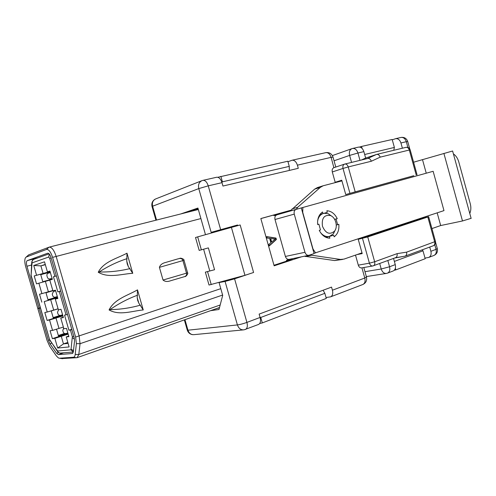 <?xml version="1.0" encoding="UTF-8"?>
<svg xmlns="http://www.w3.org/2000/svg" width="496" height="496" viewBox="0 0 496 496"><rect width="100%" height="100%" fill="white"/><g stroke="black" fill="none" stroke-linecap="round" stroke-linejoin="round"><path stroke-width="0.74" d="M234.583 278.845L225.085 281.437L237.41 324.93C240.12 324.551 243.288 323.708 246.915 322.406L234.583 278.845L250.443 273.519M245.483 329.449L245.483 329.449C247.306 328.414 247.783 326.07 246.915 322.406L260.09 317.446C260.939 321.061 260.443 323.392 258.596 324.427L244.106 329.815C240.932 330.15 238.7 328.519 237.41 324.93L187.953 330.2L184.958 319.691M326.033 297.532L330.627 296.837C332.587 295.783 333.182 293.576 332.425 290.21L331.551 287.097L259.141 314.092L260.09 317.446M366.439 276.96L364.777 278.033C365.502 281.282 364.864 283.433 362.867 284.493L330.627 296.837M235.154 278.02L228.52 279.849M221.47 281.79L219.071 282.577L225.085 281.437M211.166 232.357L237.553 224.998L220.658 229.685L208.252 185.851L198.766 188.598L211.166 232.357L220.658 229.685M273.904 214.979L260.84 218.6M273.99 265.261L292.212 259.272L286.682 260.412L286.855 261.032M233.151 226.908L232.99 226.319M202.647 180.439L202.188 180.563C199.094 181.951 197.954 184.63 198.766 188.598L152.601 206.218C151.869 202.604 152.979 200.136 155.924 198.828L201.655 180.773M221.991 182.664C220.72 178.901 218.959 177.097 216.702 177.239L202.976 180.339C205.208 180.203 206.962 182.038 208.252 185.851L221.991 182.664L222.946 186.05L298.282 168.318L297.408 165.174C296.211 161.696 294.432 160.053 292.07 160.245L287.965 161.739M198.14 208.81L184.865 212.92M335.792 167.047L332.996 157.015C331.694 153.648 329.294 152.191 325.791 152.644L325.791 152.644C328.185 152.427 329.964 154.002 331.123 157.356L333.033 157.145M237.733 225.637L237.553 224.998M296.317 209.287L297.693 207.285L320.335 187.358L323.2 185.758L317.496 187.538L314.644 189.125L291.028 210.18L260.828 218.55L274.145 265.819L301.45 256.829M291.065 258.974L286.682 260.412M273.916 215.028L290.96 210.304M180.68 213.974L197.923 208.041L205.301 234.05M219.071 282.577L222.698 295.362L218.99 309.498L210.589 310.67M297.408 165.174L331.123 157.356L333.876 167.685C332.382 168.355 331.855 169.781 332.301 171.957L335.271 182.609M358.224 239.301L421.234 218.476L428.649 216.721L367.747 236.945L358.224 239.301L362.204 253.58L357.027 254.578M355.502 255.105L358.298 265.143C358.999 267.139 360.127 268.051 361.683 267.883L372.601 266.011M395.554 257.691L395.603 257.672C396.905 257.04 397.401 255.694 397.073 253.648L374.66 261.764C375.106 263.804 374.685 265.149 373.395 265.813L372.818 265.974C371.256 266.141 370.115 265.211 369.408 263.184L362.502 238.384M372.818 265.974L395.61 257.672M367.747 236.945L374.66 261.764L369.408 263.184L358.298 265.143M394.624 258.032L405.139 256.134C406.441 255.496 406.931 254.169 406.615 252.148L397.073 253.648M393.539 258.428L395.262 264.628L389.565 266.761L381.219 268.999C382.323 272.18 384.084 273.649 386.502 273.401L387.562 273.104C389.589 272.044 390.259 269.929 389.565 266.761L387.829 260.524M387.562 273.104L393.241 270.94C395.275 269.88 395.944 267.778 395.262 264.628M428.78 257.412L433.932 255.452C435.99 254.392 436.697 252.365 436.058 249.358L430.894 251.292C431.539 254.318 430.832 256.358 428.78 257.412L425.016 258.118M430.894 251.292L429.728 247.07M437.298 248.583L436.058 249.358L434.781 244.733M409.77 148.93L407.7 141.441C406.515 138.347 404.283 137.014 401.01 137.448C403.465 137.194 405.226 138.607 406.311 141.701L407.724 141.527M392.274 139.816L395.634 138.675C398.083 138.421 399.85 139.847 400.935 142.96L406.311 141.701L407.898 147.448M402.392 148.217L400.935 142.96M363.872 151.633C362.743 148.385 360.964 146.878 358.534 147.114L352.606 148.465C355.031 148.23 356.81 149.749 357.945 153.016L363.872 151.633L365.657 158.063L361.336 160.028M352.011 148.633L352.606 148.465L352.011 148.633C349.692 149.699 348.893 151.956 349.612 155.415L357.945 153.016L359.984 160.357M335.178 182.268L341.756 180.228L345.749 194.556L355.198 191.871L348.254 166.941L371.349 161.237L380.203 157.139C379.378 155.124 378.194 154.213 376.662 154.411L365.657 158.063M371.349 161.237C370.512 159.197 369.328 158.267 367.79 158.466L367.629 158.509M349.953 193.347L343.009 168.435L348.254 166.941C347.504 164.821 346.375 163.854 344.856 164.027L344.59 164.108C343.071 164.802 342.55 166.247 343.009 168.435L332.301 171.957M355.198 191.871L413.8 175.708L345.749 194.556M410.18 149.885L409.318 150.021C408.611 148.05 407.495 147.163 405.957 147.362L405.79 147.405M405.145 256.128L433.343 245.737C434.645 245.098 435.097 243.827 434.707 241.905L427.831 217.037M335.246 182.509L341.856 180.581M435.476 241.447L406.615 252.148M304.346 256.234L334.626 260.561L342.575 259.451M243.121 329.908L194.271 334.62C191.245 334.936 189.143 333.461 187.953 330.2L187.209 329.908L184.357 319.908M471.113 218.333L462.489 220.968L440.684 225.544L431.923 228.582M361.999 252.848L343.939 259.123L340.485 259.445L309.919 254.969M315.617 252.979L312.976 248.93L302.727 212.381L302.864 207.477L433.138 171.294L443.982 210.614L314.018 253.313M273.742 215.022L273.922 215.673L302.864 207.477M291.028 210.18L290.681 210.899M323.2 185.758L341.936 180.879M413.59 162.211L452.606 151.001M189.689 211.699L185.541 212.747M214.663 309.231L219.455 307.718M155.93 220.218L152.055 206.64L152.601 206.218L156.55 220.057M61.907 358.583L77.128 357.666L78.808 354.479L80.048 343.691L79.143 336.021L56.147 256.389C54.101 250.189 51.789 247.101 49.209 247.126L28.65 254.876L27.77 255.651M437.181 212.858L440.684 225.544M453.4 153.903C455.911 155.595 457.703 158.261 458.769 161.907L470.251 203.682C471.194 207.353 471.033 210.602 469.768 213.429M422.561 159.873L426.244 173.209M334.645 219.375L336.077 219.015L337.664 224.694L338.842 224.335C339.289 229.964 337.72 234.131 334.143 236.821L333.696 235.228L325.977 237.373M319.994 214.396L322.989 213.596L322.536 211.99C318.86 214.601 317.229 218.786 317.645 224.552L318.872 224.186L320.49 229.97L319.269 230.342C321.885 235.439 325.419 238.049 329.865 238.185L329.412 236.586M322.989 213.596L327.298 212.344L326.852 210.75C331.266 211.017 334.732 213.652 337.255 218.662L334.614 219.331M336.077 219.015L337.255 218.662M40.331 307.861L37.857 308.648L47.083 340.479L49.755 346.375L56.333 355.868L58.367 357.932L59.408 358.217L73.396 357.269C74.375 357.17 74.97 356.227 75.194 354.454L76.39 343.654L75.609 337.069L52.582 257.374C50.753 251.869 48.726 249.228 46.494 249.451L26.214 257.033L25.346 257.92C24.527 259.879 24.645 262.799 25.693 266.674L37.777 308.369L39.066 308.09L26.939 266.247C26.17 263.184 26.269 261.311 27.255 260.617L47.672 253.227C48.961 253.214 50.115 254.764 51.138 257.87L74.071 337.249L74.53 341.081L73.358 351.887L72.521 353.493L58.367 354.621L56.575 353.257L49.972 343.771L48.41 340.324L49.637 339.915M205.356 272.143L214.563 269.731L205.356 272.143L209.021 285.033L244.962 275.317L253.586 272.484L240.163 224.961L231.409 227.391L244.962 275.317M203.608 249.228L209.727 270.773M201.364 249.854L197.681 236.883L195.517 237.503L199.187 250.418L208.37 247.895L214.563 269.731M227.001 227.98L227.168 228.582M137.497 289.875L143.245 309.944C132.444 310.887 119.48 315.921 109.077 309.938C114.576 298.859 128.011 295.436 137.497 289.875L137.212 297.575L137.671 300.415L138.806 303.124L137.212 297.575M126.988 253.183L132.748 273.302C121.836 273.904 108.736 278.51 98.239 272.248C103.819 261.411 117.397 258.416 126.988 253.183L126.759 261.088L127.23 263.959L128.352 266.656L126.759 261.088M163.035 280.042L186.49 273.166C186.905 274.654 186.366 275.782 184.872 276.551L170.816 280.686C167.574 281.902 164.976 281.685 163.035 280.042L159.414 267.35C160.22 264.827 162.378 263.171 165.887 262.39L177.388 259.03M259.699 323.522L262.303 322.921L326.287 298.425L324.855 293.316L323.107 290.247M40.288 307.725L39.066 308.09M289.311 170.426L289.267 166.383L287.823 161.231L217.825 177.277M341.93 180.848L341.62 180.959M330.9 235.867L333.696 235.228M318.872 224.186L317.638 224.496M337.664 224.694L336.288 225.029M198.171 208.909L190.805 211.42M198.332 209.492L197.997 209.61M37.857 308.648L39.153 308.376L48.41 340.324M296.18 209.324L276.942 214.836C275.181 215.58 274.53 217.136 275.001 219.505L285.392 256.451L304.972 252.29C305.778 254.522 307.092 255.521 308.921 255.285L314.092 253.586L301.289 207.911M289.335 259.334L286.465 260.27L286.7 261.088M317.632 220.875C318.37 217.248 320.1 214.836 322.834 213.64M324.155 213.261L328.222 213.714L331.979 216.386M335.327 229.865L333.411 233.796L329.505 236.394C326.213 237.088 323.231 235.829 320.546 232.612M207.557 271.672L211.234 284.611M197.681 236.883L231.409 227.391M231.644 227.323L231.477 226.734M138.806 303.124L143.245 309.944M140.436 305.139C130.529 307.96 120.379 309.461 109.982 309.64C118.687 303.571 127.887 298.753 137.59 295.188M128.352 266.656L132.748 273.302M129.971 268.59C119.945 271.045 109.672 272.18 99.15 271.988C107.979 266.278 117.298 261.82 127.112 258.621M159.414 267.35L182.906 260.592C182.454 259.055 181.356 258.348 179.62 258.459L177.277 259.055M260.047 317.279L260.76 317.465L324.855 293.316M260.76 317.465L262.303 322.921M289.267 166.383L222.419 181.834L220.863 176.328M222.419 181.834L221.898 182.361M39.153 308.376L40.374 308.004M285.392 256.451C286.173 258.614 287.469 259.575 289.273 259.346L308.735 255.328M269.316 245.892L268.9 244.423L270.853 242.687L269.65 238.396L267.115 238.08L266.699 236.604L275.987 238.074L276.384 239.487L269.316 245.892M296.205 209.318C294.426 210.081 293.781 211.68 294.264 214.123L275.001 219.505M304.972 252.29L294.264 214.123M322.468 226.275C325.655 233.418 329.654 235.067 334.465 231.217C338.216 226.945 335.742 217.378 330.41 215.524C324.161 214.625 321.507 218.209 322.468 226.275M362.086 148.416L361.541 146.45L359.538 147.064M361.541 146.45L392.181 139.481L394.382 147.436L364.665 154.492M422.152 249.86L422.995 250.815L425.184 258.714L395.833 269.886L395.374 268.243M394.289 270.258L395.833 269.886M266.749 236.772L275.596 238.167L275.993 239.58L269.26 245.687M275.987 238.074L275.596 238.167M276.384 239.487L275.993 239.58M394.382 147.436L393.768 150.294M394.37 261.417L422.995 250.815M60.717 291.022L57.821 291.865L53.444 276.731L56.352 275.925M56.346 275.894L53.444 276.731M57.821 291.865L60.741 291.109M67.499 314.507L64.542 315.134L68.907 330.224L71.883 329.679M71.771 329.288L68.907 330.224M271.665 241.992L271.275 242.085L270.301 238.632L270.692 238.539L271.665 241.992L275.144 239.078M68.181 334.13L54.851 338.353L52.384 338.656L50.096 330.758L52.551 330.404L63.376 327.056M62.911 315.915L49.538 319.988L52.551 330.404M49.538 319.988L47.101 320.416L62.794 315.512M57.641 297.674L44.212 301.599L47.232 312.027L44.814 312.511L47.101 320.416M44.212 301.599L57.579 297.482M49.805 280.128L38.88 283.191L41.9 293.632L39.519 294.233L41.813 302.151M38.88 283.191L36.518 283.867L34.218 275.943L50.071 271.498M49.972 271.163L47.411 271.845L44.51 261.814L33.753 265.484L36.568 275.212M47.411 271.845L49.941 271.058L52.34 279.341L49.792 280.073L52.905 290.836L55.471 290.185L57.865 298.462L55.279 299.057L57.809 298.276M54.851 338.353L57.66 348.031L69.124 346.933L66.241 336.951L68.901 336.629L66.514 328.371L63.866 328.755L60.76 318.017L63.389 317.558L60.996 309.293L58.392 309.808L55.279 299.057M275.137 239.047L270.692 238.539M55.998 318.079L59.005 328.47M62.694 315.158L53.308 318.085L51.237 310.936L58.106 308.834M47.232 312.027L58.094 308.791M50.691 299.733L53.704 310.136M57.48 297.129L48.05 299.919L45.979 292.758L52.88 290.761M41.9 293.632L52.805 290.507M45.378 281.368L48.391 291.784M50.102 271.61L34.218 275.943M52.26 279.081L42.786 281.728L40.709 274.561L50.208 271.963M33.753 265.484L40.895 265.875L43.078 273.408M45.341 264.697L40.895 265.875L45.266 264.424M60.76 318.017L63.271 317.167M66.241 336.951L68.727 336.034M61.306 336.4L63.469 343.895L68.107 343.406M67.822 342.432L63.469 343.895L57.66 348.031M52.384 338.656L68.002 333.517M67.896 333.163L58.559 336.232L56.525 329.208M64.492 333.467L58.342 335.482M40.746 274.685L48.602 272.54L48.744 273.048M50.412 278.802L50.623 279.533M55.682 297.042L55.781 297.377L47.982 299.683M53.822 290.606L54.021 291.288M60.09 315.437L53.165 317.595M62.608 314.867L62 314.979M55.781 297.377L57.443 296.992M50.226 272.044L48.602 272.54M63.668 328.067L62.769 330.547L63.178 331.973C63.68 333.244 64.579 333.771 65.863 333.56L67.859 333.021M58.559 309.777L57.505 312.344L57.914 313.782C58.416 315.047 59.315 315.58 60.605 315.363L62.595 314.817M55.664 290.842L53.487 291.456L52.235 294.128L52.644 295.56C53.146 296.831 54.045 297.358 55.335 297.141L57.325 296.589M50.387 272.589L48.397 273.147C47.182 273.631 46.705 274.542 46.959 275.888L47.374 277.326C47.858 278.572 48.738 279.105 50.009 278.913L51.243 278.578M54.746 291.059L55.651 290.805M361.937 267.84L364.777 278.033L332.425 290.21M404.786 256.227L395.411 257.746M379.694 263.5L381.219 268.999L364.969 271.684M367.66 158.497L376.489 154.454M334.044 160.785L349.612 155.415L351.559 162.403M416.218 174.995L409.318 150.021L380.203 157.139M340.485 259.445L334.626 260.561M311.172 255.335L305.418 256.519M292.057 208.915L297.693 207.285M314.644 189.125L320.335 187.358M462.489 220.968L443.889 153.382M37.857 257.877L27.255 260.617M200.905 218.556L52.582 257.374M220.162 305.015L78.808 354.479L75.194 354.454M222.611 295.058L80.048 343.691L76.39 343.654M63.705 352.786L58.367 354.621M72.695 353.406L72.317 353.536M220.794 288.66L75.609 337.069M28.65 254.876L26.214 257.033M49.03 247.182L46.494 249.451M31.552 265.031L26.939 266.247M76.688 357.759L73.396 357.269M62.614 358.689L59.408 358.217M58.609 352.563L56.575 353.257M177.233 259.067L165.887 262.39M170.816 280.686L184.872 276.551C185.845 277.035 188.567 273.253 187.581 272.812L186.49 273.166L182.906 260.592L184.004 260.239C184.531 259.29 180.383 257.554 179.688 258.441M49.972 343.771L51.714 343.195M31.663 263.19L31.099 275.261L32.054 262.88L48.695 257.046L49.705 258.366L51.15 257.926M49.705 258.366L54.889 276.309M59.278 291.499L66.03 314.861M73.836 336.431L72.354 336.753L70.407 330.014M31.099 275.261L49.563 339.524L57.059 350.852M72.354 336.753L70.971 349.829L57.573 351.001L50.009 340.51M49.321 254.132L48.695 257.046M72.49 337.844L74.462 339.022M49.563 339.524L31.198 276.353M57.059 350.616L57.728 351.813L59.074 352.805M60.822 353.028C59.235 353.202 58.15 352.532 57.573 351.001M73.352 351.955L70.971 349.829M71.263 349.351L73.501 350.579M49.067 253.853L33.951 259.278C32.352 259.941 31.719 261.144 32.054 262.88M33.127 259.687L31.738 261.913L31.812 263.432M53.673 291.4L54.876 291.022M51.274 278.566L50.059 278.901M362.867 284.493C365.893 283.018 367.108 280.587 366.507 277.202L363.81 267.518M325.791 152.644L292.07 160.245M433.932 255.452C436.759 254.088 437.9 251.85 437.348 248.75L435.624 242.507M401.01 137.448L395.634 138.675M367.79 158.46L344.59 164.108M333.876 167.685L344.484 164.139M410.167 149.835C409.423 147.889 408.016 147.064 405.957 147.362L376.662 154.405M417.055 174.766L410.167 149.842M433.343 245.737C435.128 244.894 435.848 243.499 435.507 241.546L428.649 216.721M471.144 218.445L452.594 150.964M198.344 209.517L49.209 247.126M219.505 307.526L77.128 357.666M155.05 199.212C152.384 200.892 151.373 203.317 152.005 206.472M187.302 330.218C188.238 332.785 190.036 334.273 192.684 334.664M325.729 237.262L329.152 236.474M351.813 148.701L332.382 155.577M366.333 276.582L386.136 273.463M330.41 215.524L328.222 213.714M334.465 231.217L333.411 233.796M187.581 272.812L184.01 260.257M50.009 340.746L49.507 339.531M73.346 351.999L60.853 353.022M31.192 276.334L30.957 275.026"/></g></svg>
